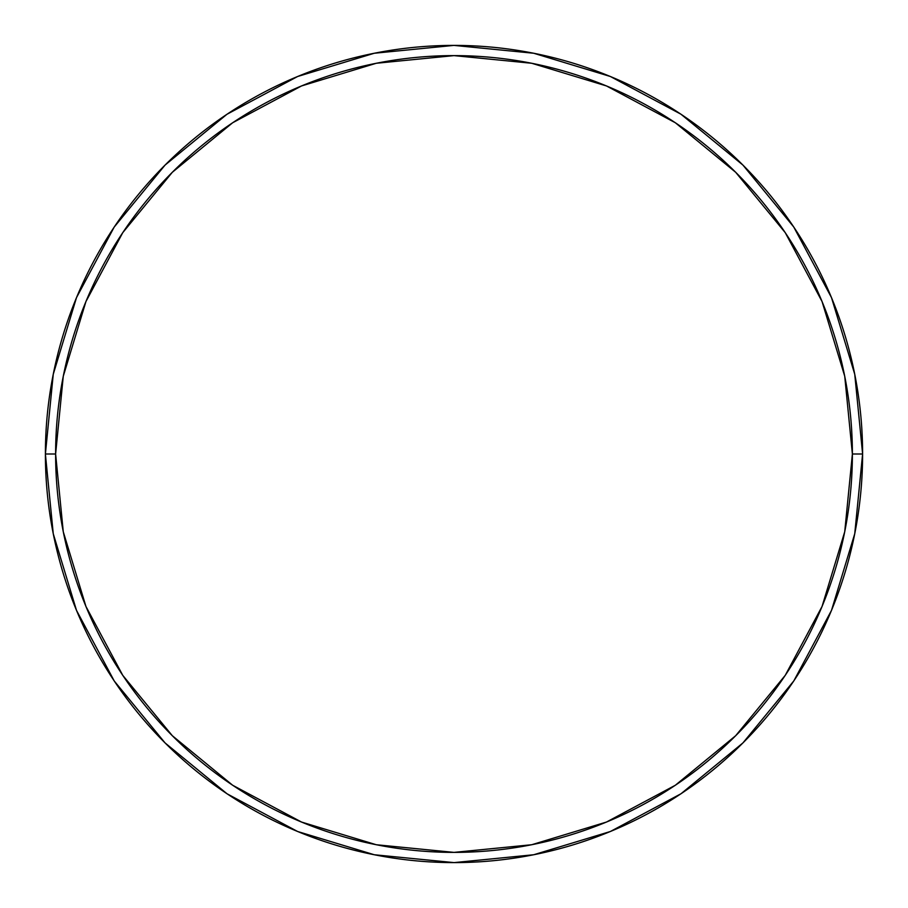 <?xml version="1.0" encoding="UTF-8"?>
<svg xmlns="http://www.w3.org/2000/svg" width="908" height="908" viewBox="0 0 908 908"><rect width="100%" height="100%" fill="white"/><g stroke="black" fill="none" stroke-linecap="round" stroke-linejoin="round"><path stroke-width="1.36" d="M45.4 454A408.6 408.6 0 0 0 454 862.6A408.6 408.6 0 0 0 862.6 454A408.6 408.6 0 0 1 454 862.6A408.6 408.6 0 0 1 45.4 454A408.6 408.6 0 0 1 454 45.4A408.6 408.6 0 0 1 862.6 454A408.6 408.6 0 0 0 454 45.4A408.6 408.6 0 0 0 45.4 454A408.6 408.6 0 0 0 454 862.6A408.6 408.6 0 0 0 862.6 454L852.385 454A398.385 398.385 0 0 1 454 852.385A398.385 398.385 0 0 1 55.615 454L63.265 531.725L85.942 606.453L122.75 675.336L172.304 735.696L232.664 785.25L301.547 822.058L376.275 844.735L454 852.385L531.725 844.735L606.453 822.058L675.336 785.25L735.696 735.696L785.25 675.336L822.058 606.453L844.735 531.725L852.385 454L844.735 376.275L822.058 301.547L785.25 232.664L735.696 172.304L675.336 122.75L606.453 85.942L531.725 63.265L454 55.615L376.275 63.265L301.547 85.942L232.664 122.75L172.304 172.304L122.75 232.664L85.942 301.547L63.265 376.275L55.615 454L45.4 454L55.615 454A398.385 398.385 0 0 1 454 55.615A398.385 398.385 0 0 1 852.385 454L862.6 454A408.6 408.6 0 0 0 454 45.4A408.6 408.6 0 0 0 45.4 454A408.6 408.6 0 0 1 454 45.4A408.6 408.6 0 0 1 862.6 454A408.6 408.6 0 0 1 454 862.6A408.6 408.6 0 0 1 45.4 454L53.254 374.289L76.499 297.631L114.181 227.102M114.26 226.989L165.074 165.074L226.887 114.34L165.074 165.074L114.26 226.989M226.989 114.26L297.631 76.499L374.289 53.254L453.864 45.4M454 45.4L533.711 53.254L610.369 76.499L680.898 114.181M681.011 114.26L742.926 165.074L793.66 226.887L742.926 165.074L681.011 114.26M793.74 226.989L831.501 297.631L854.746 374.289L862.6 453.864M862.6 454L854.746 533.711L831.501 610.369L793.819 680.898M793.74 681.011L742.926 742.926L681.114 793.66L742.926 742.926L793.74 681.011M681.011 793.74L610.369 831.501L533.711 854.746L454.136 862.6M454 862.6L374.289 854.746L297.631 831.501L227.102 793.819M226.989 793.74L165.074 742.926L114.34 681.114L165.074 742.926L226.989 793.74M114.26 681.011L76.499 610.369L53.254 533.711L45.4 454.136"/></g></svg>
